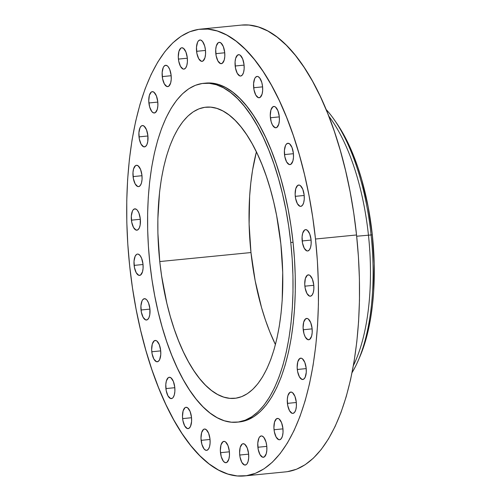 <?xml version="1.0" encoding="UTF-8"?>
<svg xmlns="http://www.w3.org/2000/svg" width="501" height="501" viewBox="0 0 501 501"><rect width="100%" height="100%" fill="white"/><g stroke="black" fill="none" stroke-linecap="round" stroke-linejoin="round"><path stroke-width="0.75" d="M303.224 329.752A10.721 4.478 84.4 0 1 306.606 318.436A10.721 4.478 84.4 0 1 312.098 328.462L310.714 322.644L308.303 319.012L307.407 318.523L305.679 318.78L303.719 322.024L303.086 327.66L303.994 333.779L305.328 337.098L307.908 339.684L309.643 339.434L311.603 336.184L312.192 332.589L312.098 328.462A10.721 4.478 84.4 0 1 308.716 339.772A10.721 4.478 84.4 0 1 303.224 329.752L312.136 328.869L303.224 329.752M297.3 369.481A10.721 4.478 84.4 0 1 300.688 358.165A10.721 4.478 84.4 0 1 306.174 368.191L304.796 362.373L302.385 358.741L301.489 358.253L299.755 358.509L297.794 361.753L297.162 367.39L297.607 371.548L299.404 376.827L301.99 379.414L303.719 379.157L305.153 377.334L306.274 372.318L306.174 368.191A10.721 4.478 84.4 0 1 302.792 379.501A10.721 4.478 84.4 0 1 297.3 369.481L306.217 368.598L297.3 369.481M287.411 403.374A10.721 4.478 84.4 0 1 290.793 392.064A10.721 4.478 84.4 0 1 296.285 402.084L294.907 396.272L292.496 392.64L291.595 392.151L289.866 392.402L287.906 395.652L287.311 399.247L287.718 405.441L289.515 410.72L292.102 413.306L292.985 413.388L294.601 412.329L295.79 409.812L296.385 406.211L296.285 402.084A10.721 4.478 84.4 0 1 292.903 413.4A10.721 4.478 84.4 0 1 287.411 403.374L296.323 402.497L287.411 403.374M274.047 429.739A10.721 4.478 84.4 0 1 277.429 418.429A10.721 4.478 84.4 0 1 282.921 428.449L281.543 422.637L279.132 419.005L278.23 418.517L276.502 418.767L274.542 422.017L273.909 427.647L274.354 431.806L276.151 437.085L278.738 439.671L279.627 439.753L281.236 438.694L282.426 436.177L283.021 432.576L282.921 428.449A10.721 4.478 84.4 0 1 279.539 439.765A10.721 4.478 84.4 0 1 274.047 429.739L282.965 428.862L274.047 429.739M257.883 447.249A10.721 4.478 84.4 0 1 261.265 435.939A10.721 4.478 84.4 0 1 266.757 445.965L265.981 441.932L263.839 437.386L262.067 436.027L261.178 435.951L259.568 437.01L258.904 438.106L257.783 443.122L258.19 449.322L259.988 454.601L262.568 457.188L264.303 456.931L266.263 453.687L266.851 450.092L266.757 445.965A10.721 4.478 84.4 0 1 263.369 457.275A10.721 4.478 84.4 0 1 257.883 447.249L266.795 446.372L257.883 447.249M239.722 455.033A10.721 4.478 84.4 0 1 243.104 443.717A10.721 4.478 84.4 0 1 248.596 453.743L247.218 447.932L244.807 444.293L243.023 443.729L242.177 444.061L240.217 447.305L239.584 452.942L240.029 457.1L241.826 462.379L244.413 464.966L246.141 464.715L246.912 463.989L248.101 461.465L248.696 457.87L248.596 453.743A10.721 4.478 84.4 0 1 245.214 465.053A10.721 4.478 84.4 0 1 239.722 455.033L248.64 454.15L239.722 455.033M220.484 452.691A10.721 4.478 84.4 0 1 223.866 441.375A10.721 4.478 84.4 0 1 229.358 451.401L227.974 445.589L225.563 441.951L224.667 441.462L222.939 441.719L220.979 444.963L220.346 450.599L221.254 456.718L223.402 461.264L225.174 462.623L226.903 462.373L228.863 459.123L229.452 455.528L229.358 451.401A10.721 4.478 84.4 0 1 225.976 462.711A10.721 4.478 84.4 0 1 220.484 452.691L229.395 451.808L220.484 452.691M201.126 440.341A10.721 4.478 84.4 0 1 204.508 429.031A10.721 4.478 84.4 0 1 210 439.051L208.616 433.24L206.205 429.601L204.427 429.038L203.581 429.37L201.621 432.62L200.989 438.25L201.897 444.368L204.045 448.915L205.817 450.274L206.7 450.355L208.316 449.297L209.506 446.779L210.094 443.178L210 439.051A10.721 4.478 84.4 0 1 206.619 450.361A10.721 4.478 84.4 0 1 201.126 440.341L210.038 439.458L201.126 440.341M182.621 418.611A10.721 4.478 84.4 0 1 186.009 407.294A10.721 4.478 84.4 0 1 191.495 417.32L190.117 411.509L187.706 407.87L185.921 407.307L185.076 407.639L183.115 410.883L182.483 416.519L182.928 420.677L184.725 425.956L187.311 428.543L189.04 428.292L190.474 426.464L191.595 421.447L191.495 417.32A10.721 4.478 84.4 0 1 188.113 428.631A10.721 4.478 84.4 0 1 182.621 418.611L191.539 417.728L182.621 418.611M165.9 388.582A10.721 4.478 84.4 0 1 169.282 377.266A10.721 4.478 84.4 0 1 174.774 387.292L173.396 381.48L170.985 377.842L169.2 377.278L168.355 377.61L166.395 380.854L165.8 384.455L166.207 390.648L168.004 395.928L170.59 398.514L172.319 398.264L173.089 397.537L174.279 395.013L174.874 391.419L174.774 387.292A10.721 4.478 84.4 0 1 171.392 398.602A10.721 4.478 84.4 0 1 165.9 388.582L174.811 387.699L165.9 388.582M151.797 351.765A10.721 4.478 84.4 0 1 155.185 340.448A10.721 4.478 84.4 0 1 160.671 350.475L159.293 344.657L156.882 341.024L155.986 340.536L154.252 340.793L152.291 344.037L151.659 349.673L152.104 353.831L153.901 359.111L156.487 361.697L158.216 361.446L159.65 359.618L160.771 354.602L160.671 350.475A10.721 4.478 84.4 0 1 157.289 361.785A10.721 4.478 84.4 0 1 151.797 351.765L160.715 350.882L151.797 351.765M141.025 310A10.721 4.478 84.4 0 1 144.407 298.69A10.721 4.478 84.4 0 1 149.899 308.71L148.515 302.898L146.981 300.137L146.104 299.26L144.319 298.696L142.71 299.755L142.046 300.85L140.925 305.873L141.332 312.067L143.129 317.346L145.71 319.932L147.444 319.682L148.872 317.859L149.78 314.741L149.899 308.71A10.721 4.478 84.4 0 1 146.511 320.02A10.721 4.478 84.4 0 1 141.025 310L149.937 309.117L141.025 310M134.118 265.386A10.721 4.478 84.4 0 1 137.499 254.076A10.721 4.478 84.4 0 1 142.992 264.096L141.608 258.284L140.073 255.523L138.301 254.164L137.412 254.088L136.573 254.414L135.138 256.243L134.017 261.259L134.425 267.453L136.222 272.732L138.802 275.318L140.537 275.068L142.497 271.824L143.086 268.223L142.992 264.096A10.721 4.478 84.4 0 1 139.61 275.412A10.721 4.478 84.4 0 1 134.118 265.386L143.029 264.509L134.118 265.386M131.425 220.164A10.721 4.478 84.4 0 1 134.807 208.848A10.721 4.478 84.4 0 1 140.299 218.874L138.915 213.063L137.38 210.301L136.504 209.424L134.719 208.861L133.109 209.919L132.446 211.015L131.325 216.037L131.732 222.231L133.529 227.51L136.109 230.097L137.844 229.846L139.272 228.024L140.18 224.905L140.299 218.874A10.721 4.478 84.4 0 1 136.911 230.184A10.721 4.478 84.4 0 1 131.425 220.164L140.336 219.281L131.425 220.164M133.078 176.596A10.721 4.478 84.4 0 1 136.46 165.28A10.721 4.478 84.4 0 1 141.952 175.306L140.574 169.495L138.163 165.856L136.378 165.292L135.533 165.624L133.573 168.868L132.978 172.469L133.385 178.663L135.182 183.942L137.769 186.529L138.652 186.61L140.267 185.552L141.457 183.028L142.052 179.433L141.952 175.306A10.721 4.478 84.4 0 1 138.57 186.616A10.721 4.478 84.4 0 1 133.078 176.596L141.99 175.713L133.078 176.596M139.002 136.867A10.721 4.478 84.4 0 1 142.384 125.551A10.721 4.478 84.4 0 1 147.876 135.577L146.492 129.765L144.081 126.127L142.297 125.563L141.451 125.895L140.023 127.717L138.902 132.74L139.309 138.934L141.107 144.213L143.687 146.799L145.422 146.549L146.849 144.726L147.757 141.608L147.876 135.577A10.721 4.478 84.4 0 1 144.488 146.887A10.721 4.478 84.4 0 1 139.002 136.867L147.914 135.984L139.002 136.867M148.891 102.968A10.721 4.478 84.4 0 1 152.273 91.658A10.721 4.478 84.4 0 1 157.765 101.678L156.381 95.866L153.97 92.228L152.185 91.664L151.346 91.996L149.386 95.246L148.753 100.876L149.661 106.995L151.809 111.541L153.582 112.9L155.31 112.65L157.27 109.406L157.859 105.805L157.765 101.678A10.721 4.478 84.4 0 1 154.383 112.988A10.721 4.478 84.4 0 1 148.891 102.968L157.802 102.085L148.891 102.968M162.255 76.603A10.721 4.478 84.4 0 1 165.637 65.293A10.721 4.478 84.4 0 1 171.129 75.313L169.745 69.501L168.211 66.739L167.334 65.863L165.549 65.299L163.94 66.357L163.276 67.453L162.155 72.476L162.562 78.67L164.359 83.949L166.939 86.535L168.674 86.285L170.634 83.041L171.223 79.44L171.129 75.313A10.721 4.478 84.4 0 1 167.741 86.623A10.721 4.478 84.4 0 1 162.255 76.603L171.167 75.72L162.255 76.603M178.419 59.093A10.721 4.478 84.4 0 1 181.8 47.777A10.721 4.478 84.4 0 1 187.293 57.803L185.915 51.991L183.504 48.353L181.719 47.789L180.874 48.121L178.913 51.365L178.281 57.001L178.725 61.16L180.523 66.439L183.109 69.025L183.999 69.107L185.608 68.048L186.798 65.525L187.393 61.93L187.293 57.803A10.721 4.478 84.4 0 1 183.911 69.113A10.721 4.478 84.4 0 1 178.419 59.093L187.336 58.21L178.419 59.093M196.58 51.315A10.721 4.478 84.4 0 1 199.962 39.999A10.721 4.478 84.4 0 1 205.454 50.025L204.677 45.992L202.536 41.445L200.763 40.086L199.874 40.011L198.264 41.069L197.601 42.165L196.48 47.188L196.887 53.382L198.684 58.661L201.264 61.247L202.999 60.997L204.959 57.747L205.548 54.152L205.454 50.025A10.721 4.478 84.4 0 1 202.066 61.335A10.721 4.478 84.4 0 1 196.58 51.315L205.491 50.432L196.58 51.315M215.818 53.657A10.721 4.478 84.4 0 1 219.2 42.341A10.721 4.478 84.4 0 1 224.692 52.367L223.314 46.555L220.903 42.917L219.119 42.353L218.273 42.685L216.313 45.929L215.718 49.53L216.125 55.724L217.922 61.003L220.509 63.589L222.237 63.339L224.197 60.089L224.792 56.494L224.692 52.367A10.721 4.478 84.4 0 1 221.31 63.677A10.721 4.478 84.4 0 1 215.818 53.657L224.73 52.774L215.818 53.657M235.176 66A10.721 4.478 84.4 0 1 238.557 54.69A10.721 4.478 84.4 0 1 244.05 64.71L242.666 58.899L240.261 55.267L239.359 54.778L237.631 55.029L235.67 58.279L235.075 61.873L235.483 68.067L237.28 73.346L239.866 75.933L240.749 76.014L242.365 74.956L243.555 72.438L244.15 68.837L244.05 64.71A10.721 4.478 84.4 0 1 240.668 76.027A10.721 4.478 84.4 0 1 235.176 66L244.087 65.124L235.176 66M253.681 87.738A10.721 4.478 84.4 0 1 257.063 76.421A10.721 4.478 84.4 0 1 262.555 86.448L261.779 82.414L259.637 77.868L257.865 76.509L256.975 76.434L255.366 77.492L254.702 78.588L253.581 83.611L253.988 89.804L255.786 95.084L258.366 97.67L260.1 97.419L262.061 94.169L262.649 90.575L262.555 86.448A10.721 4.478 84.4 0 1 259.167 97.758A10.721 4.478 84.4 0 1 253.681 87.738L262.593 86.855L253.681 87.738M270.402 117.766A10.721 4.478 84.4 0 1 273.784 106.45A10.721 4.478 84.4 0 1 279.276 116.476L277.892 110.665L275.481 107.026L274.586 106.538L272.857 106.794L270.897 110.038L270.264 115.675L271.173 121.793L272.506 125.112L275.087 127.699L276.821 127.448L278.781 124.198L279.37 120.603L279.276 116.476A10.721 4.478 84.4 0 1 275.894 127.786A10.721 4.478 84.4 0 1 270.402 117.766L279.314 116.883L270.402 117.766M284.505 154.584A10.721 4.478 84.4 0 1 287.887 143.267A10.721 4.478 84.4 0 1 293.379 153.293L291.995 147.482L289.584 143.843L287.799 143.28L286.19 144.338L285.526 145.434L284.405 150.457L284.812 156.65L286.61 161.929L289.19 164.516L290.924 164.265L292.885 161.015L293.473 157.42L293.379 153.293A10.721 4.478 84.4 0 1 289.991 164.604A10.721 4.478 84.4 0 1 284.505 154.584L293.417 153.701L284.505 154.584M295.277 196.342A10.721 4.478 84.4 0 1 298.659 185.032A10.721 4.478 84.4 0 1 304.151 195.052L302.773 189.24L300.362 185.608L299.46 185.12L297.732 185.37L295.772 188.62L295.139 194.25L295.584 198.409L297.381 203.688L299.967 206.274L300.85 206.356L302.466 205.297L303.656 202.78L304.251 199.179L304.151 195.052A10.721 4.478 84.4 0 1 300.769 206.368A10.721 4.478 84.4 0 1 295.277 196.342L304.195 195.465L295.277 196.342M304.877 286.177A10.721 4.478 84.4 0 1 308.259 274.867A10.721 4.478 84.4 0 1 313.751 284.887L312.373 279.076L309.962 275.444L309.067 274.955L307.332 275.206L305.372 278.456L304.74 284.086L305.184 288.244L306.981 293.53L309.568 296.116L310.457 296.191L312.067 295.133L313.257 292.615L313.851 289.021L313.751 284.887A10.721 4.478 84.4 0 1 310.37 296.204A10.721 4.478 84.4 0 1 304.877 286.177L313.795 285.301L304.877 286.177M302.184 240.956A10.721 4.478 84.4 0 1 305.566 229.646A10.721 4.478 84.4 0 1 311.058 239.666L309.681 233.854L307.27 230.216L305.485 229.652L304.639 229.984L302.679 233.228L302.084 236.829L302.491 243.023L304.289 248.302L306.875 250.888L307.758 250.97L309.374 249.911L310.564 247.388L311.159 243.793L311.058 239.666A10.721 4.478 84.4 0 1 307.677 250.976A10.721 4.478 84.4 0 1 302.184 240.956L311.096 240.073L302.184 240.956M371.097 234.944A151.333 63.239 84.4 0 1 358.09 360.87A151.333 63.239 84.4 0 1 352.065 372.606A151.333 63.239 -95.6 0 0 371.097 234.944L368.454 235.201A151.333 63.239 84.4 0 1 353.387 365.592A151.333 63.239 -95.6 0 0 368.454 235.201L356.674 236.234L368.454 235.201A151.333 63.239 -95.6 0 0 328.744 116.063A151.333 63.239 84.4 0 1 368.454 235.201L371.097 234.944A151.333 63.239 -95.6 0 0 326.076 109.437A151.333 63.239 84.4 0 1 334.28 119.777A151.333 63.239 84.4 0 1 371.097 234.944L372.331 234.906L371.097 234.944M358.09 360.87L359.699 357.157A146.918 61.391 -95.6 0 0 372.331 234.906A146.918 61.391 -95.6 0 0 336.584 123.096L334.28 119.777M315.492 239.021A224.479 93.8 84.4 0 1 244.651 475.919A224.479 93.8 84.4 0 1 129.678 266.031L127.793 244.093L126.809 222.237L126.759 200.669L127.623 179.602L129.408 159.237L132.089 139.766L135.639 121.386L140.029 104.271L145.209 88.577L151.139 74.467L157.759 62.074L164.998 51.509L172.795 42.886L181.068 36.279L189.747 31.751L198.734 29.352L207.959 29.102L217.321 31.006L226.734 35.045L236.109 41.17L245.352 49.336L254.37 59.462L263.094 71.443L271.417 85.17L279.276 100.507L286.585 117.309L293.279 135.414L299.297 154.646L304.57 174.818L309.054 195.741L312.712 217.209L315.492 239.021L317.383 260.958L318.36 282.821L318.417 304.389L317.553 325.456L315.768 345.822L313.087 365.285L309.537 383.666L305.147 400.787L299.961 416.475L294.037 430.584L287.417 442.984L280.178 453.543L272.381 462.172L264.102 468.779L255.429 473.301L246.436 475.7L237.217 475.95L227.855 474.046L218.442 470.013L209.067 463.882L199.824 455.716L190.8 445.596L182.082 433.609L173.759 419.882L165.9 404.545L158.592 387.743L151.891 369.644L145.879 350.412L140.606 330.234L136.115 309.311L132.464 287.843L129.678 266.031A224.479 93.8 84.4 0 1 200.525 29.133A224.479 93.8 84.4 0 1 315.492 239.021L356.543 234.969L315.492 239.021M244.651 475.919L285.695 471.867A224.479 93.8 -95.6 0 0 356.543 234.969A224.479 93.8 -95.6 0 0 241.57 25.081L200.525 29.133M290.768 242.509A170.252 71.142 84.4 0 1 237.042 422.18A170.252 71.142 84.4 0 1 149.843 262.994L148.409 246.354L147.67 229.777L147.626 213.42L148.283 197.444L149.636 181.995L151.671 167.234L154.364 153.293L157.69 140.311L161.623 128.413L166.119 117.71L171.135 108.304L176.628 100.294L182.546 93.756L188.821 88.74L195.396 85.308L202.216 83.492L209.211 83.304L216.313 84.744L223.452 87.807L230.56 92.453L237.568 98.647L244.413 106.325L251.026 115.412L257.339 125.826L263.301 137.456L268.843 150.2L273.922 163.927L278.487 178.513L282.483 193.818L285.889 209.687L288.657 225.97L290.768 242.509L292.202 259.149L292.947 275.725L292.985 292.083L292.327 308.065L290.975 323.508L288.945 338.269L286.253 352.209L282.921 365.198L278.994 377.096L274.498 387.799L269.475 397.199L263.983 405.209L258.071 411.753L251.796 416.763L245.214 420.195L238.395 422.011L231.399 422.205L224.304 420.759L217.165 417.696L210.057 413.049L203.043 406.856L196.198 399.178L189.591 390.091L183.272 379.683L177.316 368.047L171.768 355.303L166.689 341.576L162.13 326.99L158.128 311.691L154.728 295.822L151.953 279.539L149.843 262.994A170.252 71.142 84.4 0 1 203.575 83.323A170.252 71.142 84.4 0 1 290.768 242.509L293.054 242.284L290.768 242.509M237.042 422.18L239.321 421.955A170.252 71.142 -95.6 0 0 293.054 242.284A170.252 71.142 -95.6 0 0 205.855 83.103L203.575 83.323M256.399 151.909A146.292 61.128 -95.6 0 0 250.976 252.548L159.763 261.553A146.292 61.128 84.4 0 1 205.93 107.17A146.292 61.128 84.4 0 1 280.854 243.949A146.292 61.128 84.4 0 1 234.687 398.333A146.292 61.128 84.4 0 1 159.763 261.553L250.976 252.548A146.292 61.128 -95.6 0 0 275.431 344.588L269.814 331.862L265.455 320.064L261.535 307.533L255.172 280.748L250.976 252.548L249.11 224.003L249.636 196.217L250.801 182.946L252.542 170.259L256.399 151.909M280.854 243.949L276.658 215.743L273.734 202.11L270.296 188.965L266.375 176.427L262.017 164.635L257.251 153.682L252.128 143.687L246.705 134.744L241.019 126.935L235.138 120.34L229.12 115.017L223.008 111.022L216.877 108.391L210.771 107.151L204.765 107.314L198.903 108.874L193.248 111.823L187.856 116.132L182.777 121.749L178.055 128.638L173.747 136.717L169.883 145.91L166.501 156.137L163.645 167.29L161.328 179.27L159.581 191.952L157.859 218.956L157.89 233.009L159.763 261.553L161.579 275.769L166.877 303.393L170.315 316.538L174.235 329.076L178.6 340.874L183.366 351.821L188.482 361.816L193.912 370.759L199.592 378.568L205.473 385.169L211.497 390.486L217.603 394.481L223.74 397.111L229.84 398.351L235.852 398.189L241.707 396.629L247.362 393.68L252.755 389.371L257.84 383.753L262.555 376.871L266.87 368.792L270.734 359.593L274.11 349.372L276.972 338.213L279.282 326.232L281.03 313.551L282.195 300.281L282.721 272.494L280.854 243.949M239.265 421.961L247.494 419.97L254.076 416.538L260.351 411.528L266.263 404.983L271.755 396.974L276.777 387.574L281.274 376.871L285.201 364.972L288.532 351.984L291.225 338.043L293.26 323.283L294.607 307.839L295.271 291.858L295.227 275.5L294.488 258.923L293.054 242.284L290.937 225.744L288.169 209.462L284.768 193.593L280.767 178.287L276.201 163.702L271.129 149.974L265.58 137.23L259.624 125.601L253.306 115.186L246.692 106.099L239.854 98.421L232.84 92.228L225.732 87.581L218.593 84.519L211.491 83.078L205.805 83.103M287.486 471.648L296.479 469.249L305.153 464.721L313.426 458.114L321.222 449.491L328.462 438.926L335.081 426.533L341.012 412.423L346.197 396.729L350.581 379.614L354.132 361.234L356.812 341.763L358.597 321.398L359.467 300.331L359.411 278.763L358.434 256.907L356.543 234.969L353.756 213.157L350.105 191.689L345.615 170.766L340.342 150.588L334.33 131.356L327.635 113.257L320.321 96.455L312.467 81.118L304.138 67.391L295.421 55.404L286.397 45.284L277.153 37.118L267.778 30.987L258.366 26.954L249.003 25.05L241.501 25.088M359.662 357.257L365.555 340.78L368.429 329.577L370.753 317.546L372.506 304.802L373.677 291.476L374.209 263.57L372.331 234.906L368.116 206.575L361.728 179.677L357.789 167.09L353.412 155.241L348.627 144.244L343.479 134.212L336.534 123.021"/></g></svg>
